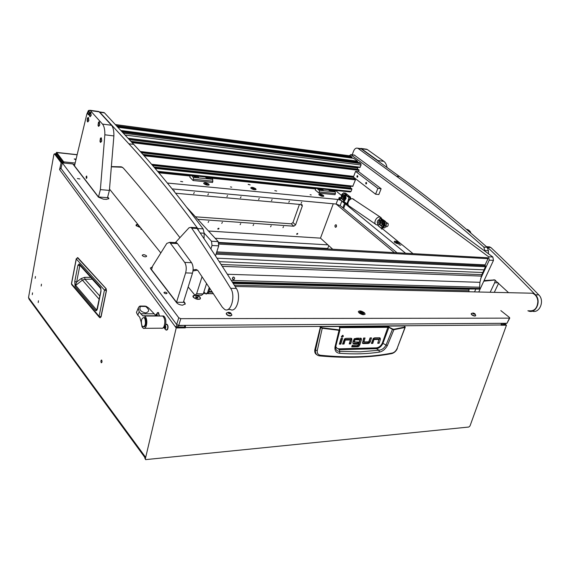 <?xml version="1.0" encoding="UTF-8"?>
<svg xmlns="http://www.w3.org/2000/svg" width="570" height="570" viewBox="0 0 570 570"><rect width="100%" height="100%" fill="white"/><g stroke="black" fill="none" stroke-linecap="round" stroke-linejoin="round"><path stroke-width="0.85" d="M101.196 362.655L101.36 362.791C102.087 362.435 102.208 361.551 101.724 360.155L101.56 360.019C100.833 360.375 100.712 361.259 101.196 362.655M76.116 159.059L74.221 158.987L75.938 159.785M38.204 302.584L38.439 300.761L38.204 302.584M32.291 294.647L32.519 292.852L32.291 294.647M35.205 278.317L35.44 276.507L35.205 278.317M41.204 286.033L41.446 284.188L41.204 286.033M319.891 248.043L319.193 248.449L318.751 247.979M318.238 248.442L318.195 247.943M77.128 154.798L56.665 152.561L63.69 161.852L75.162 163.041M55.81 154.256L56.416 153.658L63.448 162.984M501.344 324.565L505.633 324.537L506.459 325.199L501.137 325.242L501.329 323.318M320.91 248.093L320.775 248.577M506.459 325.199L470.015 425.94L468.832 427.03L145.621 459.627L145.379 458.693L176.201 327.942L59.579 169.589L61.154 162.792L54.392 153.815L53.844 154.655L28.529 297.54L145.065 456.556L144.759 457.853L145.379 458.693M56.665 152.561L55.411 153.928M144.851 457.461L29.027 299.122L28.529 297.54M509.765 318.067L506.972 323.283L178.709 325.406L176.657 324.544L61.004 168.456L62.301 162.87L55.418 153.928M184.473 325.37L178.78 325.705L176.957 327.052L184.652 326.995L184.673 325.363M176.957 327.052L175.553 327.066L177.206 325M185.499 325.363L185.307 327.871L176.201 327.942M185.307 327.871L184.652 326.995M61.154 162.792L62.294 162.913M322.143 248.655L322.278 248.171M145.414 459.349L144.759 457.853M59.579 169.589L61.161 167.787M503.574 323.532L504.82 324.537L504.742 323.575L501.372 323.546M505.633 324.537L505.904 323.29M64.061 163.049L63.69 161.852M320.44 248.071L320.126 248.541M77.413 257.633L106.006 288.655L106.291 290.721L106.184 288.847L104.46 290.059L106.319 290.721L100.89 316.948L100.142 317.782L99.493 317.462L99.08 316.279L71.542 283.789L76.309 259.008L104.46 290.059L99.08 316.279L101.047 316.892L106.419 290.707M77.94 257.861L77.627 257.604L76.309 259.008L77.869 257.726L106.12 288.677L106.448 290.671M92.525 279.478L100.89 288.691L100.605 287.565L100.968 290.657M101.061 290.971L97.584 308C97.171 310.108 96.544 310.978 95.689 310.607L75.048 286.332L74.777 281.445L77.919 265.207L79.209 263.874L79.679 265.086L100.712 288.413M77.919 265.207L79.793 265.827L80.028 265.47M74.777 281.445L76.636 282.065L79.793 265.827L80.256 265.727M75.048 286.332L76.636 282.065L81.139 278.58L82.408 280.148L75.639 285.385L96.316 309.61L95.689 310.607M96.928 309.446L96.316 309.61L97.164 308.904M92.169 278.937L100.918 288.805M99.857 296.108L84.951 279.272L84.702 277.334L81.139 278.58M92.354 279.143L84.951 279.272L82.408 280.148L99.209 299.286M339.613 327.679L388.797 327.322L392.459 329.367L385.976 345.206C384.216 348.227 381.886 349.902 378.986 350.229L376.407 348.705L339.435 349.716L335.644 347.258M379.349 352.089L378.986 350.229L360.097 351.847L339.67 351.362L339.77 353.293C353.956 354.369 367.151 353.97 379.349 352.089C382.548 351.483 385.206 349.353 387.315 345.691L393.891 329.709L404.964 327.479L397.112 348.469C395.943 350.942 394.383 352.445 392.431 352.994C371.583 357.205 347.6 357.96 320.49 355.253C318.089 354.818 317.006 353.293 317.248 350.678L314.825 349.752L320.483 326.631L404.244 325.947L404.971 326.674M316.849 354.74C315.153 353.828 314.476 352.16 314.825 349.752M342.741 343.425L343.226 343.411L344.551 339.442L349.588 339.406M349.424 343.275L349.887 343.268L351.077 338.267M339.542 343.496L340.034 343.482L341.551 338.438M341.43 336.813L342.606 335.303M363.874 341.858L363.076 341.138L364.038 338.017M362.399 342.969L367.408 342.869L368.754 342.292L370.493 337.903M371.569 342.791L371.968 342.784L373.3 338.908L378.095 338.872M377.939 342.656L379.534 337.754M353.557 341.323L354.141 339.406L354.953 340.034L354.362 341.95L353.557 341.323L354.348 342.05M354.291 339.257L356.3 339.214L357.112 339.834L354.141 339.406M356.3 339.214L356.62 338.153M352.873 343.168L357.134 343.09L357.454 342.043M351.954 346.246L356.927 346.125L358.152 345.605L358.972 344.309L360.582 338.088M358.103 339.179L359.827 339.784L357.903 339.82L358.423 338.117L361.323 338.544L360.76 338.117M320.49 355.253L319.585 355.901L318.409 355.63C316.151 354.747 315.182 352.93 315.495 350.201L320.625 327.529L320.105 326.966M317.248 350.678L322.242 328.263L320.625 327.529L321.031 327.23L320.483 326.631M339.898 329.709L339.385 327.415L339.72 329.581L339.136 329.887L322.235 327.814L321.031 327.23M404.821 326.496L404.828 327.059L393.77 329.282L393.891 329.709L392.459 329.367L392.694 329.011L388.092 326.681L339.385 327.415M351.035 339.471L351.847 340.098L351.79 338.701L350.913 338.259L345.876 338.352L344.48 338.936L342.541 344.081L344.031 344.045L343.226 343.411M351.847 340.098L350.692 343.895L349.887 343.268M350.692 343.895L349.225 343.924L350.379 340.126L349.553 339.349M349.51 339.342L350.315 339.969L345.356 340.069L344.551 339.442M344.373 339.599L345.178 340.226L344.031 344.045M340.839 344.116L339.342 344.152L341.052 338.452L342.549 338.423L340.839 344.116L340.034 343.482M343.361 336.357L343.026 335.338L341.487 336.386L341.815 337.404L343.361 336.357L342.549 335.73M367.408 342.869L368.227 343.489L363.475 343.596L362.499 343.168L363.61 338.024L365.049 337.996L363.945 341.915L368.747 341.808L370.087 337.91L371.512 337.882L370.301 341.765L369.574 342.912L368.754 342.292M368.227 343.489L369.574 342.912M363.475 343.596L362.663 342.976M363.888 341.758L363.076 341.138M379.485 338.936L380.304 339.549L380.276 338.188L379.442 337.754L374.647 337.839L373.307 338.416L371.369 343.432L372.787 343.404L371.968 342.784M380.304 339.549L379.136 343.254L378.316 342.641M379.136 343.254L377.739 343.29L378.893 339.428L374.12 339.52L373.3 338.908M378.024 338.815L378.851 339.428M373.129 339.065L373.949 339.677L372.787 343.404M354.362 341.95L358.466 342.021L357.946 343.717L357.134 343.09M357.946 343.717L353.842 343.81L353.03 343.183M357.112 339.834L357.632 338.131L354.248 338.744L352.916 341.943L352.951 343.347L353.842 343.81M360.546 339.193L361.359 339.813L361.323 338.544M361.359 339.813L359.784 344.935L358.972 344.309M356.927 346.125L357.732 346.752L358.965 346.232L359.784 344.935M357.732 346.752L351.754 346.902L352.267 345.206L358.359 344.907L359.884 339.941L359.043 339.171M319.913 355.929C346.952 358.345 370.821 357.582 391.505 353.642L392.431 352.994M405.184 327.358L397.112 348.469M405.028 326.859L405.227 327.23L404.828 327.059M339.941 330.002L339.164 330.336L322.242 328.263L322.235 327.814M339.613 327.7L339.934 329.781M387.315 345.691L382.919 343.389L389.039 326.966M339.136 329.887L334.989 346.995C334.59 350.785 336.179 352.887 339.77 353.293M334.989 346.995L335.759 346.482L339.863 330.194M388.092 326.681L382.292 343.19C380.831 346.047 378.815 347.6 376.236 347.857L339.307 348.84L339.67 351.362C337.155 351.262 335.801 349.98 335.63 347.501L335.709 346.674M376.236 347.857L376.407 348.705C379.178 348.291 381.344 346.524 382.919 343.389L382.292 343.19M141.146 321.986L139.743 317.191L137.79 315.167L139.201 311.769L142.65 315.78L144.673 316.022L145.941 317.519C147.089 320.411 147.124 323.404 146.055 326.496C145.279 328.185 144.367 328.797 143.319 328.341L142.023 326.802L141.146 321.986M143.768 326.852C146.162 326.083 146.775 323.361 145.621 318.687L144.666 317.561L143.811 317.511M164.067 326.368C165.421 321.722 164.944 318.281 162.642 316.029L161.317 316.029L162.642 316.029C164.737 317.882 165.314 321.038 164.388 325.506C163.604 327.786 162.564 328.683 161.267 328.192C162.35 328.641 163.284 328.035 164.067 326.368M136.707 311.712L136.451 312.538L137.79 315.167M139.201 311.769L138.225 308.078L139.287 306.418L140.505 306.069M144.288 306.097L146.298 306.375L148.72 308.035L156.052 315.78L142.65 315.773M139.287 306.418L146.497 306.468M140.469 306.425C138.895 309.567 140.59 311.74 145.557 312.937C149.575 311.776 149.589 309.617 145.599 306.461M145.977 315.78L144.994 316.022M144.88 318.687L143.932 317.561C141.46 318.117 140.797 320.81 141.944 325.655L142.913 326.802C145.379 326.247 146.041 323.539 144.88 318.687M165.642 324.686C166.255 320.468 165.599 317.583 163.683 316.029L162.5 315.965M162.457 328.249L164.416 327.529M165.671 327.444L165.386 325.784L164.694 326.004L164.88 328.655L165.442 328.491L165.671 327.444M165.72 326.731L165.592 327.693L164.538 327.7L165.592 327.7L164.609 327.714M165.578 328.455L164.424 327.593L164.687 325.983C165.735 325.584 166.027 326.403 165.578 328.455M165.678 324.658L166.732 324.302C167.936 325.584 168.114 327.344 167.259 329.574L165.792 329.902C164.666 328.74 164.21 327.971 164.424 327.593M165.086 328.256L165.015 327.693M165.264 327.116L165.286 327.714M166.54 330.18L167.523 329.574C168.378 327.344 168.2 325.584 166.996 324.302L166.54 324.237M157.256 316.029L156.608 313.928L155.995 314.825L156.116 315.801M157.128 314.64L157.121 315.288M157.277 316.015L157.27 316.029C157.306 314.084 156.921 313.543 156.116 314.384L158.211 312.56L159.208 316.029M155.938 315.737L156.116 314.384M157.213 312.887L157.926 312.488M159.472 316.029L158.474 312.56L158.04 312.495M157.22 314.647L156.266 314.64L157.206 314.64M157.17 315.538L157.113 315.901M142.386 255.666C144.239 256.97 145.663 257.177 146.647 256.279L146.476 255.845C144.616 254.541 143.198 254.341 142.215 255.239L142.386 255.666M358.943 312.788C361.914 314.811 363.966 315.203 365.114 313.97L364.458 312.809C361.494 310.793 359.435 310.408 358.295 311.64L358.943 312.788M230.472 186.924L231.726 187.174L230.472 186.924M310.087 194.712L311.22 194.969L310.087 194.712M77.392 178.545L79.907 178.952L77.392 178.545M164.096 292.909C165.386 293.842 166.369 293.97 167.031 293.293L166.896 292.952C165.606 292.018 164.63 291.89 163.968 292.567L164.096 292.909M248.207 184.466L250.144 184.872L248.207 184.466M180.605 181.381L182.728 181.78L180.605 181.381M274.811 190.644L276.707 191.043L274.811 190.644M137.876 224.388C136.387 224.409 135.795 224.808 136.109 225.592L140.477 227.622M394.682 242.336C396.699 243.632 398.28 244.06 399.435 243.625L398.929 242.606C396.2 241.024 394.611 240.732 394.162 241.744L394.682 242.336M319.193 195.004C321.095 196.201 322.634 196.607 323.796 196.208L323.432 195.424C320.896 193.978 319.357 193.7 318.822 194.577L319.193 195.004M203.868 183.668C205.912 185.029 207.672 185.442 209.154 184.908L208.934 184.16C206.119 182.521 204.359 182.258 203.64 183.362L203.868 183.668M251.035 188.307C253.023 189.596 254.683 190.01 256.03 189.532L255.752 188.77C253.052 187.209 251.384 186.932 250.75 187.943L251.035 188.307M193.358 297.291C195.923 299.343 198.274 299.849 200.412 298.801L200.213 297.39C198.431 294.968 191.698 294.548 193.137 296.956L193.358 297.291M142.194 229.753L140.733 229.076L141.203 228.52M400.853 245.157L398.993 244.737L400.853 245.157M397.048 252.774L343.646 208.406L340.14 205.628L336.101 204.039L172.14 188.905M185.093 304.287L184.794 302.763L183.675 301.323M184.794 302.763L185.221 303.831L182.614 305.185C180.006 305.014 177.997 304.18 176.6 302.677L150.722 268.897L150.38 268.021L152.382 266.846M108.792 198.873L107.73 196.835M108.635 197.982L108.877 198.581L106.391 199.4L103.377 199.158L98.425 197.149L72.832 163.953L62.301 162.87L178.766 317.796L180.833 318.659L509.48 318.138L509.473 317.483L500.845 310.614M158.823 172.803L190.166 176.03M211.613 178.239L315.623 188.941M333.927 190.829L336.621 191.107M203.397 293.4L205.421 293.607M208.022 293.65L213.465 293.742M340.639 200.277L337.818 199.436L167.359 183.041M405.576 253.244L343.796 202.614M342.834 207.865L344.572 203.255M74.82 164.495L73.117 164.324M184.673 303.155L183.554 301.722M152.268 267.23L150.38 268.007M108.549 198.332L107.637 197.184M336.165 224.858C336.777 226.162 336.557 226.974 335.495 227.295L335.288 227.173C334.676 225.87 334.896 225.057 335.958 224.737L336.165 224.858M333.279 203.775L320.475 238.132L332.709 249.233M337.818 199.436L336.101 204.039L394.362 252.631M336.257 226.945L336.393 225.171M362.784 313.55L362.064 312.709L363.19 312.666L360.717 311.683L361.515 312.481L360.382 312.524L362.826 313.443M359.748 312.103L359.471 312.467C359.877 313.471 360.981 314.106 362.777 314.355L363.767 313.55M363.012 313.771L363.867 313.308C363.461 312.303 362.363 311.676 360.568 311.419L359.713 311.883C360.119 312.894 361.216 313.521 363.012 313.771M359.791 313.094L359.827 313.471M313.443 188.157L314.077 188.606L315.189 188.335M328.284 189.689L331.398 191.47L333.022 191.641L333.4 191.463L333.008 190.672L332.054 190.081M318.238 188.649L321.359 190.444L323.404 190.437L322.071 189.048M333.144 190.195L335.189 191.862L335.445 193.558L335.017 194.698L318.972 193.095L315.246 189.974L315.816 188.399M335.445 193.558L319.392 191.94L318.972 193.095M319.392 191.94L319.143 190.223L321.359 190.444M317.12 188.535L319.143 190.223M323.005 190.615L331.398 191.47M333.022 191.641L335.189 191.862M188.235 175.211L188.798 175.695L189.782 175.368M205.036 176.949L208.157 178.88L210.765 178.809L209.603 177.42M192.859 175.688L195.973 177.633L197.975 177.84L198.659 177.562L197.505 176.166M210.921 177.555L212.745 179.343L212.567 182.471L193.109 180.526L189.824 177.17L190.344 175.425M212.959 181.203L193.494 179.244L193.109 180.526M193.494 179.244L193.287 177.356L195.973 177.633M191.506 175.546L193.287 177.356M197.975 177.84L208.157 178.88M210.123 179.08L212.745 179.343M297.732 233.921L296.82 234.391L296.699 233.857L297.618 233.387L297.732 233.921M218.98 228.748L217.947 229.218L217.811 228.67L218.844 228.2L218.98 228.748M173.558 190.651L174.256 190.665L174.27 191.541M193.658 193.665L194.306 192.489L193.658 193.665M207.843 194.947L208.485 193.772L207.843 194.947M226.931 196.671L227.558 195.51L226.931 196.671M208.136 222.45L208.784 221.324L208.136 222.45M240.433 197.89L241.053 196.736L240.433 197.89M221.759 223.397L222.393 222.279L221.759 223.397M258.616 199.529L259.229 198.388L258.616 199.529M240.098 224.68L240.725 223.568L240.098 224.68M253.08 225.585L253.7 224.487L253.08 225.585M271.484 200.69L272.089 199.557L271.484 200.69M288.826 202.257L289.425 201.132L288.826 202.257M301.103 203.362L301.701 202.25L301.103 203.362M270.572 226.81L271.185 225.72L270.572 226.81M282.962 227.672L283.575 226.589L282.962 227.672M197.762 219.329L293.814 226.212L295.552 224.929L302.321 206.005L301.993 204.63L175.631 193.237M320.475 238.132L208.499 231.021M299.471 204.302L292.98 222.549L291.249 223.825L195.432 216.799M218.695 242.428L327.736 248.477L328.79 245.684M215.161 238.274L327.885 244.858M341.138 198.239L341.722 194.477L342.784 194.014M345.37 194.171L346.831 194.505L345.37 194.171M348.056 196.166L349.495 196.565L349.032 196.821M349.367 197.049L350.536 197.163L345.491 193.102L343.503 192.895L342.406 193.886M341.387 196.614L341.024 197.576M343.503 192.895L346.068 194.969M343.952 202.314L346.467 204.381L347.85 204.509M346.76 203.604L346.467 204.381M350.536 197.163L350.621 198.88M350.75 198.552L349.937 198.467M339.62 197.583L338.794 198.011L339.015 199.301L339.813 198.844L339.62 197.583M340.133 198.802L339.635 197.427M339.2 199.372L339.805 199.279M342.306 196.864L342.057 198.973C343.197 199.4 343.596 198.738 343.261 196.985L342.463 196.621L343.646 196.771C344.145 198.417 343.788 199.35 342.577 199.578L341.95 198.773M343.254 196.429L343.931 196.728M345.705 197.662L344.529 200.775M344.387 201.167L346.154 198.153L344.814 195.104L344.287 195.033M343.71 195.004L345.377 196.109M344.536 195.724L343.632 195.382M341.929 198.709L341.145 198.203L339.877 199.479L342.399 201.552L344.145 200.811L344.8 196.978L345.776 196.429L345.926 197.085L343.496 202.692M345.028 195.823L343.988 196.315L343.746 198.567M342.1 197.113L342.527 195.132L343.682 194.79L342.648 195.261L342.328 196.828M339.841 199.322L342.363 201.388M340.639 200.106L341.423 200.754M342.955 201.602L343.012 202.421L343.746 202.414L345.655 196.6L344.928 197.106L344.387 200.683L342.399 201.552M343.738 195.482L344.437 195.767M344.358 195.816L343.539 195.46L343.682 194.79L343.689 195.474M343.653 195.246L342.983 194.819M198.659 177.562L198.246 177.491M193.33 175.738L194.334 176.992C196.465 177.883 197.783 178.004 198.289 177.348L196.75 176.087M196.543 177.042L194.983 176.244L196.543 177.042M195.653 176.935L195.831 176.329M323.404 190.437L323.019 190.38M318.58 188.684L319.806 189.86C321.615 190.622 322.698 190.751 323.062 190.252L321.402 188.976M321.565 189.881L320.062 189.14L321.565 189.881M320.596 189.675L320.76 189.219M210.765 178.809L210.359 178.745M205.492 176.992L206.525 178.246C208.62 179.123 209.917 179.237 210.408 178.602L208.848 177.341M208.684 178.289L207.131 177.498L208.684 178.289M207.786 178.175L207.965 177.584M328.619 189.724L329.852 190.893C331.64 191.641 332.709 191.777 333.065 191.285L331.391 190.01M331.576 190.907L330.087 190.181L331.576 190.907M330.607 190.701L330.771 190.252M138.018 224.559L136.365 225.285L136.593 225.834L140.341 227.451M136.337 225.385L136.344 225.919M138.802 225.535L138.303 225.691L139.55 226.468M138.788 226.247L138.938 225.706M394.903 242.35C397.019 243.639 398.459 243.974 399.221 243.333L398.701 242.592C396.592 241.302 395.153 240.975 394.39 241.609L394.903 242.35M397.361 242.927L397.696 242.735L397.14 242.286L395.915 242.207L397.361 242.927M396.927 242.799L397.14 242.286M193.351 296.543L193.415 297.355L193.137 296.956M199.55 299.286L200.07 298.652M193.401 296.379L193.394 296.478C193.159 298.466 200.07 300.312 200.184 298.295L200.198 298.21C200.426 296.229 193.565 294.377 193.401 296.379M196.7 297.925L197.847 297.939L197.933 297.355L195.745 296.735L195.653 297.326L196.7 297.925M196.543 297.832L196.892 296.756M197.747 297.939L197.933 297.355M251.285 188.328C253.372 189.611 254.883 189.924 255.816 189.261L255.503 188.741C253.422 187.466 251.912 187.152 250.978 187.815L251.285 188.328M253.835 188.941L254.298 188.805L253.857 188.399L252.496 188.264L253.835 188.941M252.816 188.563L252.959 188.129M253.693 188.898L253.857 188.399M208.727 185.136L208.884 184.78M204.138 183.69C206.297 185.043 207.893 185.35 208.934 184.623L208.67 184.138C206.511 182.792 204.915 182.486 203.882 183.205L204.138 183.69M206.825 184.331L207.345 184.195L206.924 183.775L205.464 183.633L206.825 184.331M205.834 184.003L205.991 183.497M206.76 184.317L206.924 183.775M319.421 195.026C321.394 196.215 322.784 196.522 323.589 195.959L323.204 195.403C321.231 194.22 319.841 193.907 319.043 194.47L319.421 195.026M321.779 195.603L322.157 195.467L321.694 195.075L320.468 194.961L321.779 195.603M321.53 195.531L321.694 195.075M249.325 184.594L248.442 184.395M248.52 184.388L248.149 184.402M204.032 238.68L204.174 233.237L203.112 228.884C177.341 194.441 154.206 166.276 133.708 144.381L128.827 143.797C149.176 165.735 172.147 193.978 197.747 228.534L198.617 230.708M122.4 167.231L111.92 166.853M111.941 166.618L121.054 166.796L123.234 167.965C140.127 187.131 158.952 210.266 179.721 237.377M103.362 112.461L104.481 112.874L133.708 144.381M104.481 112.874L99.828 112.226L128.827 143.797M99.828 112.226L99.109 111.798M488.412 253.736L488.469 250.764L487.122 247.294C455.416 219.251 426.253 195.688 399.627 176.593L396.406 176.201C422.983 195.332 452.103 218.958 483.78 247.074L485.106 251.299M359.841 148.513L361.309 148.934L399.627 176.593M361.309 148.934L358.16 148.492L396.406 176.201M358.16 148.492L357.632 148.207C355.951 147.773 354.597 148.756 353.564 151.157L352.203 154.798M186.803 207.402L218.224 241.616L218.716 245.848L215.481 255.887M206.604 283.44L203.234 293.913L201.545 295.288L195.617 295.196M218.716 245.848L212.004 245.492L210.9 248.947M202.058 276.692L196.607 293.799L203.234 293.913M196.607 293.799L194.933 295.189L188.171 286.959M160.526 252.56L109.554 189.155M204.174 233.144L211.52 241.238L218.224 241.616M212.004 245.492L211.52 241.238M354.284 155.076L492.836 256.999L493.478 260.376L489.245 260.155L480.667 278.659M475.843 289.047L474.525 291.904M493.478 260.376L478.743 292.004M413.022 253.657L382.427 228.755M341.551 195.489L337.091 191.862L336.507 190.537M354.882 155.254L350.921 154.719L488.611 256.764L492.836 256.999M489.245 260.155L488.611 256.764M350.921 154.719L349.118 155.724M357.832 176.8L357.554 175.624L356.906 176.087L357.176 177.263L357.832 176.8M366.645 183.554L366.36 182.357L365.691 182.828L365.976 184.017L366.645 183.554M375.587 194.199L353.407 177.078L355.559 171.385L377.874 188.364L375.587 194.199L378.836 194.534L381.123 188.713L377.874 188.364M355.559 171.385L358.765 171.77L381.123 188.713M234.291 285.164L468.868 290.728L469.017 291.526M468.868 290.728L469.117 289.168M472.63 288.969L233.066 283.226M350.272 155.874L351.897 156.95L351.733 157.911L117.627 127.046L351.733 157.911M353.592 158.317L357.589 161.182L357.433 162.158L122.044 131.805L357.433 162.158M359.314 162.578L360.853 163.611L361.074 165.001L359.898 167.473L128.314 138.567M357.875 167.224L357.518 169.518M358.673 169.668L359.036 170.38L358.516 171.741M353.984 177.526L353.949 178.987M355.089 179.13L355.445 179.842L352.745 186.362L151.784 164.573L352.745 186.362M350.728 186.141L350.415 188.371M351.533 188.499L351.889 189.219L351.063 191.406L350.279 191.962L158.232 172.104M203.917 291.776L205.87 293.978L207.58 292.588L209.261 287.415M207.58 292.588L208.57 292.61L209.931 288.42M208.57 292.61L206.568 293.992M233.607 277.041C234.876 277.704 234.968 278.566 233.885 279.628L233.522 279.692C232.204 279.036 232.104 278.167 233.23 277.106L233.607 277.041M232.71 279.264L232.995 277.227M232.325 282.057L479.684 288.498L479.092 289.132L232.838 282.863L479.092 289.132M487.528 257.754L488.005 258.673L485.141 264.858L485.49 266.717L484.044 269.838L216.992 258.203M479.684 288.498L479.634 287.216L231.313 280.454M479.926 282.321L227.38 274.27L479.926 282.321L479.634 287.216M221.082 264.48L481.814 274.647L479.926 282.307M484.044 269.838L482.804 272.517L219.272 261.701M482.804 272.517L481.814 274.647M357.661 176.244L357.134 176.18L357.476 175.988L357.262 176.907L357.098 176.137M357.668 176.308L357.105 176.244M357.134 176.18L357.119 177.085L356.977 176.144M366.467 182.977L365.933 182.92L366.275 182.721L366.061 183.654L365.89 182.87M366.474 183.048L365.897 182.984M365.933 182.92L365.919 183.839L365.769 182.885M381.843 224.815C382.071 223.191 381.651 222.606 380.568 223.055L380.204 224.837C380.703 225.791 381.252 225.784 381.843 224.815M380.568 223.055L381.644 222.535L382.399 223.597M381.608 222.521L382.477 222.984M386.097 222.393L388.07 223.426L386.346 223.29M385.712 226.732L386.702 226.803C388.006 226.361 388.462 225.236 388.07 223.426M382.278 224.986L380.952 225.863L380.247 225.008M380.389 223.29L380.917 221.167L381.964 220.611L381.031 219.863L380.019 220.447L379.307 224.316L377.882 225.392L380.817 227.993L382.741 227.102L383.46 223.219L384.479 222.628L384.615 223.312L381.914 229.161M383.639 221.951L382.555 222.485L382.249 224.837M377.967 225.528L380.789 227.822M381.964 220.611L381.907 221.253L381.829 220.782L381.038 221.303L380.632 222.998M378.729 226.29L379.613 227.01M381.28 228.086L381.387 228.848L382.206 228.876L384.351 222.813L383.596 223.355L382.919 227.067L380.817 227.993M382.085 221.516L383.019 221.915M382.121 220.797L381.957 221.502L382.121 220.797M382.071 221.267L381.394 220.839M382.933 221.972L381.978 221.502M383.118 221.865L382.05 221.409M382.142 220.996L383.981 222.229M384.358 223.953L383.083 227.124M382.933 227.501L383.902 226.817C385.27 224.366 385.064 222.464 383.275 221.11L382.67 221.032M86.925 177.755L86.334 178.46L86.099 176.693L86.683 175.988L86.925 177.755M109.397 190.409L100.37 189.618L98.503 196.978L107.502 197.712L109.397 190.409L113.886 135.931L104.844 134.798C104.958 129.739 104.175 126.17 102.486 124.075L111.485 125.265C113.202 127.352 114 130.908 113.886 135.931M98.026 111.407L99.137 111.827L111.485 125.265M98.503 196.978L74.492 165.856L86.832 114.142L88.186 110.958M100.37 189.618L104.844 134.798M99.137 111.827L90.324 110.587L102.486 124.075M90.324 110.587L88.842 110.338M365.826 149.112L367.294 149.532L383.809 161.346C385.505 162.621 386.574 164.673 387.023 167.495M379.185 161.837L377.889 160.562L383.809 161.346M367.294 149.532L361.437 148.706L377.889 160.562M361.437 148.706L359.314 148.442M184.694 262.414L169.71 242.314L166.811 243.411L152.603 266.09L151.556 269.674L176.536 302.264L185.628 272.909C186.675 268.748 186.362 265.25 184.694 262.414L191.563 262.685L177.455 243.582L170.715 243.226M191.563 262.685C193.244 265.506 193.565 268.99 192.503 273.13L185.628 272.909M176.536 302.264L183.362 302.335L192.503 273.13M174.933 242.599L176.444 242.678L177.455 243.582M490.172 292.26L494.66 282.748L495.33 280.233M494.297 292.353L498.615 283.24M528.718 310.764C534.411 311.448 537.453 308.256 537.859 301.195C537.368 297.141 535.551 294.483 532.401 293.222L528.817 293.144M486.395 246.639L487.592 247.337C502.868 261.822 518.814 277.64 535.415 294.804C541.678 300.675 536.085 313.985 528.661 311.078L527.856 310.764M488.519 246.824L490.92 247.551C506.21 261.993 522.163 277.768 538.778 294.875C544.956 300.639 539.612 313.757 532.23 311.156M494.91 280.012L483.78 281.181M508.568 292.681L494.71 279.934L484.072 280.561M175.346 242.62L189.055 227.743L190.872 227.373L191.698 228.157C203.946 246.169 216.942 266.219 230.679 288.32C235.887 295.901 230.9 313.243 224.694 309.474L222.336 307.223L197.883 270.522L196.208 269.51L193.102 269.817M195.154 227.658L196.28 227.729L197.113 228.506C209.446 246.454 222.528 266.432 236.351 288.441C241.587 295.987 236.586 313.258 230.344 309.503L227.886 309.489M197.569 270.137L192.988 270.957M385.17 221.189C386.367 222.236 386.688 223.775 386.139 225.798L384.907 225.706C385.463 223.675 385.135 222.136 383.938 221.089L385.17 221.189L381.088 218.431L379.862 218.331L377.625 224.794L378.038 225.079M384.907 225.706L386.139 225.798M386.104 225.898C385.441 227.508 384.515 228.164 383.325 227.886L382.912 227.85M383.938 221.089L379.862 218.331M382.784 227.872L384.871 225.806M347.807 202.037L348.398 199.379L349.339 199.315M347.579 201.873L346.959 203.739L344.145 201.801M347.664 203.804L346.959 203.739M345.57 194.919L350.222 197.626L349.018 197.505L348.398 199.379M350.222 197.626L349.617 199.443M346.56 195.161L345.363 195.04L349.018 197.505M345.363 195.04L343.831 194.99M87.773 113.501L88.279 114.784L89.383 113.409L89.141 110.487L88.343 110.687L87.837 112.083M88.471 114.834L89.519 113.43L88.949 110.352M466.502 229.332L467.486 229.532L470.222 232.517M101.367 137.947L100.463 138.168L99.964 141.31L100.477 142.343L101.631 140.982L101.367 137.947L100.341 140.02L100.313 142.201M100.683 142.393L101.766 141.004L101.132 137.783M99.408 121.909L98.539 122.13L98.011 125.293L98.51 126.291L99.665 124.915L99.408 121.909L98.389 123.975L98.361 126.17M98.717 126.341L99.807 124.93L99.187 121.759M87.132 120.612L87.638 121.887L88.735 120.526L88.5 117.605L87.687 117.79L87.189 119.194M87.83 121.93L88.87 120.548L88.293 117.456M89.433 115.34L89.953 116.665L91.065 115.29L90.822 112.354L90.003 112.554L89.497 114M90.138 116.708L91.2 115.311L90.616 112.212M473.079 313.272L473.862 314.041L475.088 314.006L473.079 313.272M473.157 312.987L474.988 313.814L474.76 314.312C473.342 313.985 472.737 313.55 472.943 313.008L473.157 312.987M473.755 313.785L474.233 314.013M474.988 313.814L475.758 315.502L475.045 315.894C473.057 315.566 471.789 314.839 471.255 313.728L471.632 313.372M471.155 313.928L471.155 313.928C471.696 315.046 472.957 315.766 474.953 316.094L475.665 315.723M473.741 314.02L473.998 313.265M229.126 313.479L230.173 313.806C228.42 313.471 227.815 312.951 228.349 312.26L230.679 312.887L230.18 313.821L230.936 313.407L228.67 312.296L228.064 312.602L228.591 313.251M230.679 312.887L231.89 314.946L230.401 315.752C228.093 315.495 226.725 314.718 226.297 313.436L226.945 312.745M226.304 313.386L226.219 313.685C226.646 314.968 228.014 315.737 230.323 316.001L231.805 315.246M230.073 313.714L229.518 313.514L229.874 312.531M213.401 293.65L208.093 293.557M205.343 293.507L203.839 293.486M55.938 154.427L57.093 154.555M54.485 153.9L55.632 154.021M501.23 324.978L185.385 327.522M76.237 258.744L71.457 283.589L71.955 284.922L99.173 317.077M71.471 283.518L71.685 284.637M79.209 263.874L100.605 287.565M90.765 277.376L84.702 277.334M393.77 329.282L392.694 329.011M351.79 338.701L351.284 338.309M370.301 341.765L369.481 341.152M380.276 338.188L379.734 337.782M358.152 345.605L358.965 346.232M339.699 328.235L339.813 327.109M339.307 348.84C337.526 348.819 336.35 347.992 335.787 346.361M335.759 346.482L339.898 330.151M145.941 317.519L145.621 318.687M142.023 326.802L142.322 326.282M140.598 313.785L153.815 313.814M165.507 326.418L164.652 326.418M165.571 327.059L164.53 327.066M165.628 328.249L164.766 328.256M157.078 315.224L156.045 315.224M176.657 324.544L178.766 317.796M340.14 205.628L341.843 201.103M180.833 318.659L178.709 325.406M506.972 323.283L509.48 318.138M343.646 208.406L345.392 203.796M293.814 226.212L291.249 223.825M295.552 224.929L292.98 222.549M302.321 206.005L300.504 204.395M343.952 196.486L344.757 197.142M341.679 194.641L342.477 195.289M342.869 199.614L344.216 200.711M341.074 198.296L342.093 199.13M342.677 199.607L344.145 200.811M345.242 196.65L345.762 197.07M203.112 228.884L197.747 228.534M121.446 166.839L121.054 166.796M204.174 233.237L200.177 232.988M487.122 247.294L483.78 247.074M488.469 250.764L485.12 250.558M233.208 283.447L469.039 289.346M232.888 282.941L472.601 289.026M350.571 155.959L115.361 124.609M351.897 156.95L116.387 125.706M351.975 157.491L117.064 126.44M351.854 157.826L117.505 126.911M353.763 158.339L117.833 127.267M357.589 161.182L120.797 130.466M357.682 161.738L121.481 131.2M357.554 162.072L121.923 131.677M359.492 162.6L122.272 132.055M360.853 163.611L123.327 133.195M361.074 165.001L125.044 135.04M360.226 167.238L127.993 138.225M357.589 167.972L129.319 139.65M357.461 169.169L130.836 141.282M358.744 169.675L131.264 141.752M358.943 169.832L131.428 141.923M359.036 170.38L132.105 142.65M353.671 176.387L140.206 151.485M140.526 151.841L353.578 176.643L140.498 151.805M353.828 177.405L141.396 152.796M353.892 178.617L142.814 154.377M355.16 179.137L143.248 154.869L355.139 179.123M355.359 179.286L143.405 155.04M355.445 179.842L144.039 155.752M353.058 186.134L151.52 164.267M350.479 186.789L152.561 165.471M350.351 187.972L153.879 167.003M351.605 188.506L154.32 167.516L351.59 188.492M351.804 188.663L154.47 167.694M351.889 189.219L155.069 168.385M351.063 191.406L157.548 171.292M208.912 291.548L212.047 291.605M485.49 266.717L216.03 254.177M222.293 266.354L481.372 276.101M216.764 251.904L485.141 264.858M488.005 258.673L218.973 244.088M485.319 265.791L216.393 253.037M382.513 222.671L383.411 223.39M379.969 220.618L380.86 221.331M379.307 224.316L380.283 225.107M381.266 225.905L382.741 227.102M379.235 224.416L380.404 225.371M381.045 225.891L382.67 227.202M383.924 222.87L384.451 223.297M498.216 282.863L494.66 282.748M535.415 294.804L538.778 294.875M493.784 279.799L494.14 279.813M487.592 247.337L490.92 247.551M230.679 288.32L236.351 288.441M191.698 228.157L197.113 228.506M353.963 199.372L352.573 198.738C349.04 198.182 346.068 204.951 349.31 206.141L375.609 224.231M381.059 217.576L379.748 217.035C376.157 216.522 372.994 223.518 376.278 224.687L377.226 224.972M379.542 219.243C377.197 220.647 376.663 222.193 377.939 223.882M89.141 110.487L88.151 112.518L88.143 114.67M467.486 229.532L466.673 229.347L467.635 229.539L470.435 232.703L467.635 229.539C469.773 230.8 470.806 231.933 470.727 232.952M88.5 117.605L87.509 119.622L87.502 121.766M90.822 112.354L89.825 114.385L89.811 116.551M473.271 313.586L473.485 313.115M474.603 314.277L474.824 313.799M474.204 314.07L474.468 313.493M228.891 313.322L229.218 312.346M230.052 313.792L230.351 312.916M228.492 312.909L228.627 312.517M317.853 248.42L317.055 247.879M77.164 154.662L56.487 152.397M54.392 153.815L55.546 153.943M106.448 290.686L101.047 316.892M100.89 288.712L100.954 290.743L96.957 309.396M362.905 343.511L362.541 343.233M353.386 343.717L353.008 343.432M397.354 348.427C396.257 350.97 394.483 352.673 392.025 353.543M405.227 327.23L404.337 325.969M363.09 341.288L363.888 341.9M378.067 338.815L378.893 339.428M354.355 342.086L353.571 341.48M335.63 347.501L335.73 346.645M144.673 316.022L163.683 316.029M136.451 312.538L138.225 308.078M144.623 328.327L161.267 328.192M145.257 306.104L139.992 306.062M143.932 317.561L144.666 317.561M143.889 326.795L144.623 326.788M164.573 326.211L166.426 324.223M165.507 326.133L165.086 326.133M364.95 314.369L365.114 313.97M399.05 243.768L399.435 243.625M323.439 196.358L323.796 196.208M208.777 185.086L209.154 184.908M255.666 189.696L256.03 189.532M199.913 299.001L200.412 298.801M185.221 303.831L185.093 304.223M359.471 312.467L359.713 311.883M314.54 188.656L315.68 188.777M332.944 191.655L333.4 191.463M189.204 175.738L190.223 175.845M341.238 197.598L339.748 197.448M339.912 199.514L339.542 199.479M344.814 195.104L344.358 195.054M343.532 194.612L342.691 193.935M345.776 196.429L344.935 195.752M193.394 296.478L193.28 296.835M104.082 112.561L99.429 111.905M360.781 148.649L357.632 148.207M354.661 155.133L350.707 154.598M350.457 155.902L115.304 124.545M353.721 158.31L117.805 127.245M359.449 162.571L122.251 132.026M359.898 167.473L128.343 138.596M358.722 169.668L131.257 141.738M208.734 292.111L212.425 292.175M233.002 279.528L233.885 279.628M218.852 242.97L487.735 257.768M384.479 222.628L383.539 221.873M383.275 221.11L382.812 221.075M89.932 110.266L98.738 111.506M360.91 148.421L366.774 149.247M176.444 242.678L169.71 242.314M235.104 286.454L532.401 293.222M486.573 246.696L489.894 246.917M190.872 227.373L196.28 227.729M348.733 205.763C345.684 201.381 349.781 198.588 352.417 198.652L380.468 217.213L382.043 219.08M346.225 194.99L345.028 194.869M88.343 110.687L87.823 113.872M100.463 138.168L99.964 141.31M98.539 122.13L98.011 125.293M87.687 117.79L87.181 120.968M90.003 112.554L89.483 115.731M472.943 313.008L471.276 313.621M228.349 312.26L226.34 313.243M230.045 313.792L230.351 312.894M228.534 312.937L228.691 312.474"/></g></svg>
